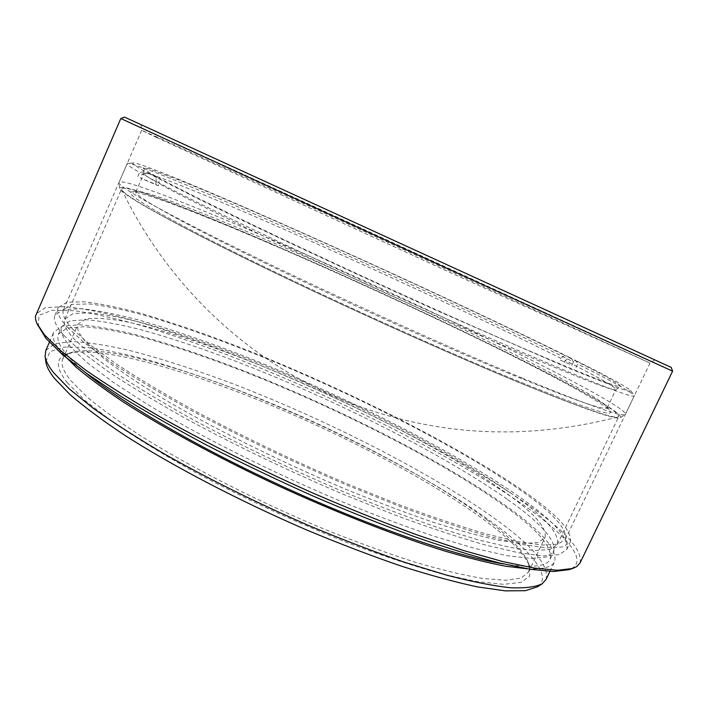 <?xml version="1.0" encoding="UTF-8"?>
<svg xmlns="http://www.w3.org/2000/svg" width="708" height="708" viewBox="0 0 708 708"><rect width="100%" height="100%" fill="white"/><g stroke="black" fill="none" stroke-linecap="round" stroke-linejoin="round"><path stroke-width="0.53" stroke-dasharray="3.54 2.66" d="M592.614 331.53L141.007 124.652L592.614 331.53M156.486 137.441L446.235 270.704L650.033 363.08L320.37 211.241L161.397 138.998L141.671 130.334L156.486 137.441M45.834 361.673L49.914 351.655L64.224 347.053L86.969 347.407C105.634 349.867 126.927 354.292 150.848 360.699C175.805 368.045 202.001 376.78 229.436 386.922C325.937 423.641 432.482 477.971 496.352 525.433C532.637 552.683 552.116 576.887 537.531 586.782M546.018 579.525C549.479 566.63 534.097 547.558 499.892 522.327C437.562 476.413 335.388 423.906 241.003 386.904C200.143 371.151 162.628 358.912 128.458 350.186C106.97 345.292 88.394 342.415 72.747 341.557L54.861 343.584L45.79 350.504M671.193 367.39L124.581 117.13M120.811 118.528L314.706 206.807L672.591 371.151M38.312 326.751L39.011 315.361L51.958 310.237L74.968 310.785C94.456 313.662 117.05 318.706 142.733 325.937C169.619 334.176 197.983 343.893 227.817 355.089C332.804 395.568 450.288 454.164 523.079 504.751C566.807 535.443 590.56 562.32 568.878 569.666M580.038 562.993C582.896 550.125 564.825 530.204 525.832 503.229C456.279 455.138 346.389 399.666 245.225 359.221C201.426 341.964 161.176 328.202 124.475 317.954C101.386 312.069 81.438 308.29 64.623 306.599L45.507 307.626L36.073 313.954M67.145 382.568L84.898 400.374L112.351 421.694C135.29 437.411 162.256 453.934 193.249 471.271C243.198 497.963 294.9 521.893 348.354 543.036C382.276 555.727 413.18 565.957 441.057 573.728L476.785 581.578L503.654 584.339L521.23 582.321L529.699 576.1L529.664 566.32C524.858 554.532 510.928 539.965 487.865 522.61C433.756 482.086 345.274 435.544 260.845 401.073C176.903 366.965 94.748 344.592 66.463 354.257C55.445 358.292 55.666 367.726 67.145 382.568M487.086 519.858C509.91 536.974 523.672 551.302 528.38 562.842L529.372 567.86L528.487 572.135L521.185 577.985L506.114 580.259L483.095 578.533C463.908 575.33 441.102 569.834 414.667 562.063C386.479 553.001 356.319 542.018 324.175 529.115C259.119 502.025 192.974 468.43 143.892 437.925C120.856 423.03 101.934 409.392 87.111 397.011L70.986 380.807C63.251 371.222 60.534 363.939 62.826 358.947L65.49 355.478L69.942 352.947C97.624 343.495 178.885 365.726 262.093 399.577C345.769 433.774 433.544 479.891 487.086 519.858M72.747 329.158L90.19 344.929L116.652 364.195C138.618 378.603 164.513 394.082 194.328 410.631C242.419 436.385 293.51 460.855 347.61 484.024L398.657 504.556C430.995 516.575 460.041 526.336 485.803 533.859L518.477 541.753L542.664 545.08L558.178 544.133L565.311 539.363C567.736 528.602 551.461 511.282 516.468 487.423C452.731 444.005 349.938 392.25 255.747 354.221C214.993 337.981 177.717 324.954 143.928 315.149C122.714 309.493 104.474 305.75 89.199 303.927L71.942 304.405L63.578 309.653C61.623 313.839 64.685 320.343 72.747 329.158M67.34 327.229L84.96 343.265L111.811 362.894C134.157 377.585 160.539 393.391 190.965 410.304C240.074 436.65 292.307 461.687 347.681 485.423L399.923 506.441C433.022 518.743 462.74 528.743 489.086 536.434L522.495 544.496L547.204 547.895L563.046 546.921L570.321 542.054C572.772 530.965 555.992 513.176 519.991 488.679C454.748 444.332 350.159 391.728 254.296 353.018C212.807 336.495 174.832 323.229 140.37 313.228C118.723 307.458 100.093 303.635 84.482 301.767L66.835 302.245L58.268 307.617C56.304 311.847 59.322 318.379 67.34 327.229M63.808 335.318L81.305 351.619L108.023 371.479C130.29 386.32 156.601 402.241 186.965 419.242C235.976 445.704 288.156 470.758 343.522 494.423L395.772 515.327C428.889 527.531 458.651 537.399 485.051 544.939L518.557 552.753L543.372 555.886L559.338 554.63L566.745 549.488C569.391 537.991 552.789 519.867 516.937 495.113C451.952 450.297 347.486 397.551 251.579 359.044C210.072 342.61 172.053 329.494 137.511 319.697C115.82 314.069 97.129 310.405 81.447 308.723L63.676 309.493L54.976 315.184C52.932 319.582 55.879 326.299 63.808 335.318M87.288 343.592L103.97 358.708C119.148 370.39 138.414 383.426 161.769 397.808C211.462 427.366 278.005 460.634 343.106 488.157C375.24 501.326 405.321 512.707 433.358 522.292C459.607 530.646 482.192 536.779 501.096 540.708L523.637 543.576L538.186 542.461L544.948 537.779C547.452 527.699 532.947 511.654 501.414 489.644C442.951 448.916 346.345 399.949 257.836 364.372C207.373 344.327 160.097 328.769 124.794 321.432C108.306 318.52 95.35 317.68 85.925 318.901L78.084 324.034C76.128 328.255 79.199 334.769 87.288 343.592M527.168 568.798C543.027 569.489 552.178 567.09 554.621 561.612C557.621 549.665 541.841 531.381 507.291 506.751C444.332 461.952 341.875 409.782 247.579 372.32C206.771 356.354 169.362 343.761 135.361 334.557C113.988 329.326 95.571 326.061 80.084 324.768L62.481 326.105L53.72 332.282C51.542 336.99 54.366 344.008 62.189 353.327M503.211 563.878C531.283 568.241 546.93 566.674 550.151 559.17C553.107 547.541 537.761 529.699 504.096 505.654C442.473 461.705 341.637 410.313 248.862 373.443C208.71 357.735 171.938 345.354 138.538 336.309C117.563 331.176 99.483 327.981 84.314 326.715L67.065 328.025L58.49 334.07C56.33 338.743 59.18 345.716 67.039 355C71.526 360.213 77.712 366.107 85.606 372.674M507.158 499.202C445.288 455.713 344.327 404.463 251.588 367.399C211.453 351.602 174.726 339.079 141.396 329.839C120.466 324.565 102.456 321.211 87.35 319.777L70.216 320.804L61.773 326.547C59.684 331.052 62.614 337.858 70.552 346.973L87.58 363.009L113.439 382.409L147.715 404.569C199.798 436.013 270.182 471.431 339.282 500.6C373.39 514.548 405.339 526.548 435.128 536.602L474.847 548.426L507.052 555.683L530.991 558.435L546.452 556.984L553.7 551.771C556.479 540.523 540.965 523 507.158 499.202M510.309 492.777C448.146 449.722 347.026 398.586 254.278 361.319C214.152 345.424 177.442 332.76 144.167 323.317C123.281 317.901 105.315 314.387 90.27 312.777L73.243 313.529L64.924 318.972C62.915 323.299 65.915 329.937 73.933 338.884L91.093 354.681L117.086 373.859C138.644 388.152 164.035 403.454 193.257 419.773C240.366 445.128 290.413 469.112 343.398 491.733C377.532 505.742 409.481 517.84 439.252 528.026L478.927 540.062L511.061 547.558L534.903 550.576L550.249 549.381L557.382 544.434C559.975 533.567 544.284 516.344 510.309 492.777M269.615 243.154C191.868 209.665 124.652 183.832 121.661 188.815L121.714 189.611C122.396 191.346 126.723 194.753 134.724 199.833C157.371 214.188 214.223 243.826 290.076 280.005C365.868 316.149 454.032 355.54 516.716 381.417C579.427 407.056 613.252 418.888 618.19 416.915L618.836 416.437C618.164 412.286 599.623 400.595 563.205 381.373C489.325 342.309 368.558 285.722 269.615 243.154M573.471 361.903L571.515 358.407C496.405 321.078 376.674 265.544 278.925 222.347C203.869 189.16 139.193 162.229 133.122 162.946C131.387 163.176 135.458 166.088 145.352 171.663L139.591 172.407C130.83 167.389 126.679 164.486 127.139 163.707L127.537 163.468C134.219 162.716 200.258 190.027 276.465 223.639C375.762 267.412 497.025 323.706 573.471 361.903L571.914 365.178L560.205 360.089L561.001 358.398C490.175 322.795 375.125 269.332 281.74 228.277C208.205 195.912 145.883 170.424 143.928 173.38L143.901 173.513C143.874 174.46 148.043 177.327 156.406 182.124L155.486 184.213L140.45 178.044L158.22 185.77L159.141 183.673C182.646 196.824 237.41 224.02 308.458 257.385C379.47 290.731 460.952 327.441 519.309 352.478C581.826 379.116 614.013 391.489 615.88 389.604L615.969 389.497C615.048 386.807 598.127 377.143 565.196 360.522L568.763 357.452C602.977 374.532 620.243 384.196 620.562 386.426C618.978 388.161 586.605 375.47 523.451 348.336C464.457 322.839 381.86 285.554 309.865 251.844C237.826 218.117 182.354 190.806 158.61 177.779L159.141 183.673M268.96 242.791C343.637 274.961 429.004 314.237 499.724 349.009C569.515 383.373 624.155 413.268 620.527 417.649C617.341 420.587 583.18 408.764 518.044 382.161C442.562 351.044 330.459 300.307 247.384 259.562C164.079 218.71 119.475 193.027 119.634 188.328C119.882 181.859 189.018 208.356 268.96 242.791M522.221 378.054C587.985 405.135 622.323 417.278 625.235 414.49L625.438 414.242C626.235 409.029 570.471 379.063 500.352 344.769C429.314 310.077 344.238 270.978 269.713 238.72C190.594 204.479 121.926 177.699 119.006 182.381L118.953 182.691C118.74 187.071 163.805 212.648 248.207 253.836C332.362 294.917 445.978 346.371 522.221 378.054M272.456 244.738C201.922 214.391 141.069 190.815 131.307 191.93C122.856 192.762 159.415 215.011 239.853 254.853C319.998 294.581 434.535 346.663 510.99 378.222C581.799 407.082 614.863 418.065 610.172 411.171C604.19 403.073 551.143 374.612 485.644 342.575C419.401 310.228 341.07 274.288 272.456 244.738M509.362 373.629C437.252 343.707 330.724 295.395 252.721 257.154C174.487 218.807 133.732 195.32 135.821 191.93L136.812 191.399C145.945 190.337 205.515 213.559 274.908 243.499C342.406 272.633 419.649 308.069 484.856 339.84C549.346 371.302 601.357 399.046 606.977 406.658L607.225 407.755C605.942 411.295 573.321 399.923 509.362 373.629M560.205 360.089L571.914 365.178M576.126 367.31L577.693 364.018C611.783 381.116 630.607 391.586 634.173 395.427L634.262 395.887C633.695 398.445 599.72 385.356 532.345 356.593C469.333 329.512 380.214 289.342 302.882 253.057C225.498 216.745 166.663 187.567 142.255 173.911L140.45 178.044M158.22 185.77L155.486 184.213M156.406 182.124L155.866 176.265L145.352 171.663M155.866 176.265C147.406 171.531 143.202 168.743 143.246 167.893L147.972 168.433L182.027 181.186C214.834 194.55 260.827 214.462 311.104 236.897C399.454 276.403 499.388 322.981 564.55 355.354L561.001 358.398M571.515 358.407L564.55 355.354M568.763 357.452L575.746 360.514L577.693 364.018M142.255 173.911L148.043 173.159L158.61 177.779M148.043 173.159L198.594 199.098L236.631 217.648C293.546 245.03 367.487 279.377 437.075 310.715L568.276 368.08L617.075 387.559L628.182 391.117L630.925 390.86C627.598 387.311 609.199 377.196 575.746 360.514M565.196 360.522L564.391 362.213M137.794 176.522L139.591 172.407M565.311 539.363L650.033 363.08L654.758 359.868M37.02 323.795L36.719 323.087M528.38 562.842L529.664 566.32M566.745 549.488L570.321 542.054M528.487 572.135L544.948 537.779M49.392 342.229L53.72 332.282M58.49 334.07L61.773 326.547M550.151 559.17L553.7 551.771M549.921 571.391L554.621 561.612M62.826 358.947L78.084 324.034M54.976 315.184L58.268 307.617M63.578 309.653L141.671 130.334L141.007 124.652M69.942 352.947L66.463 354.257M571.958 568.701L572.701 568.48M64.924 318.972L121.661 188.815M121.714 189.611C170.283 290.687 255.73 367.956 356.805 405.525C441.04 436.394 528.168 440.19 618.19 416.915M557.382 544.434L618.836 416.437M133.122 162.946L127.537 163.468M620.527 417.649L625.235 414.49M615.88 389.604L620.562 386.426M136.812 191.399L131.307 191.93M625.438 414.242L634.262 395.887M135.821 191.93L143.928 173.38M607.225 407.755L615.969 389.497M119.006 182.381L127.139 163.707M606.977 406.658L610.172 411.171M143.901 173.513L143.246 167.893M119.634 188.328L118.953 182.691M630.925 390.86L634.173 395.427"/><path stroke-width="1.06" d="M541.859 583.976L537.531 586.782L525.336 590.693L505.432 590.87L477.811 586.959C455.731 582.277 430.349 575.374 401.675 566.241C371.488 555.895 339.769 543.779 306.52 529.911C239.596 501.016 173.743 466.607 125.52 435.801C102.943 420.782 84.447 407.056 70.039 394.63L54.374 378.311C49.215 371.727 46.365 366.186 45.834 361.673L45.135 356.558M49.392 342.229L45.79 350.504L45.091 356.204C45.613 360.682 48.48 366.204 53.693 372.78L69.517 389.117L93.606 408.543C113.643 422.853 137.387 438.093 164.849 454.244C209.179 479.281 257.225 503.078 308.989 525.637C342.663 539.708 374.762 552.001 405.295 562.524L446.96 575.25C471.829 581.666 492.839 585.817 509.999 587.711C524.787 588.357 535.505 587.047 542.16 583.781L546.018 579.525L549.921 571.391M120.802 118.528L35.471 316.175L35.595 319.388L36.719 323.087L44.383 334.725L60.746 350.734L85.739 370.134C106.581 384.594 131.414 400.197 160.22 416.932C205.824 442.518 258.827 468.988 313.281 493.237C349.478 508.848 384.223 522.796 417.508 535.071L463.306 550.461L502.538 561.497L534.124 568.055L557.523 570.276L572.701 568.48L576.808 566.55L580.038 562.993L672.6 371.16L449.04 269.314L120.802 118.528L124.581 117.13L671.193 367.39M571.958 568.701L568.878 569.666L553.727 571.489L530.451 569.329L499.113 562.887C474.404 556.435 446.341 547.753 414.915 536.832C381.993 524.716 347.646 510.955 311.874 495.529C275.978 479.431 241.171 462.767 207.453 445.536C175.071 428.331 145.928 411.755 120.015 395.79L86.951 373.647L62.189 354.354L45.958 338.397L37.02 323.795M85.606 372.674C121.758 402.905 198.975 448.155 285.483 487.759C372.001 527.371 456.704 556.258 503.211 563.878M62.189 353.327L75.977 367.045C88.288 377.444 103.864 388.957 122.714 401.604C162.928 427.632 217.922 457.58 277.297 485.352C336.911 512.804 396.834 536.168 445.075 551.125C468.156 557.904 488.343 562.931 505.654 566.223L527.168 568.798M671.193 367.381L672.6 371.16"/></g></svg>
